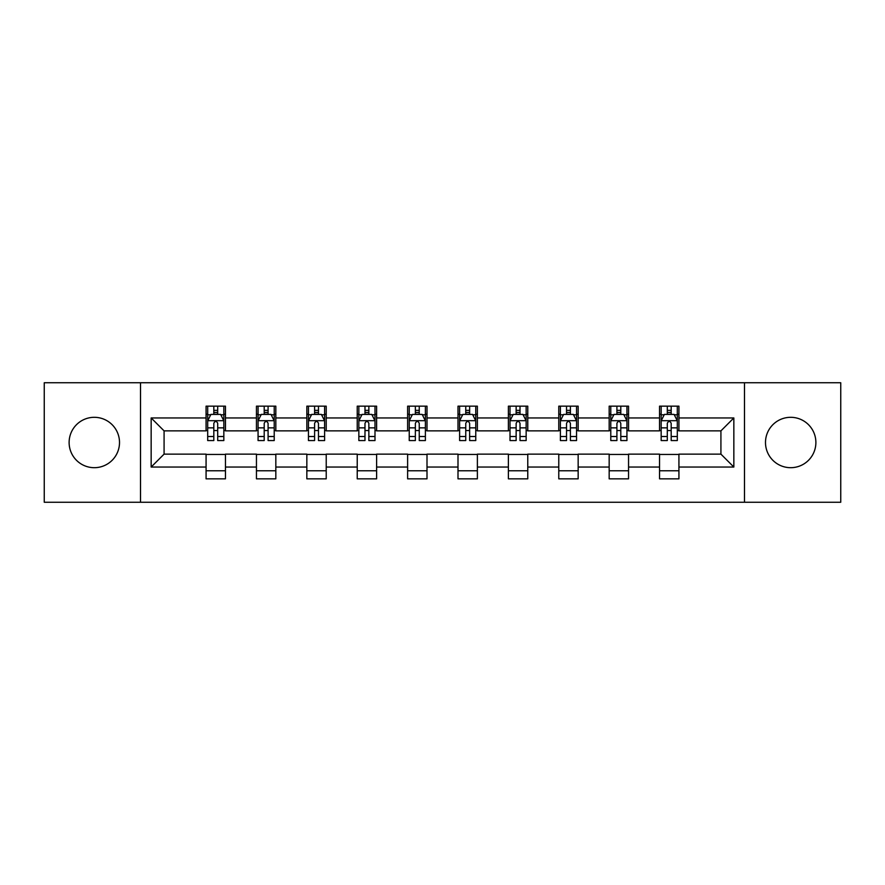 <?xml version="1.0" encoding="UTF-8"?>
<svg xmlns="http://www.w3.org/2000/svg" width="885" height="885" viewBox="0 0 885 885"><rect width="100%" height="100%" fill="white"/><g stroke="black" fill="none" stroke-linecap="round" stroke-linejoin="round"><path stroke-width="1.33" d="M790.681 417.311A25.189 25.189 0 0 0 765.492 442.5A25.189 25.189 0 0 0 790.681 467.689A25.189 25.189 0 0 0 815.881 442.5A25.189 25.189 0 0 0 790.681 417.311M94.319 417.311A25.189 25.189 0 0 0 69.118 442.5A25.189 25.189 0 0 0 94.319 467.689A25.189 25.189 0 0 0 119.508 442.5A25.189 25.189 0 0 0 94.319 417.311M744.495 502.249L840.75 502.249L840.75 382.751L744.495 382.751L744.495 502.249L140.505 502.249L140.505 382.751L44.25 382.751L44.25 502.249L140.505 502.249M744.495 382.751L140.505 382.751M678.928 417.952L678.928 406.16L659.546 406.16L659.546 417.952L628.549 417.952L628.549 406.16L609.168 406.16L609.168 417.952L578.159 417.952L578.159 406.16L558.778 406.16L558.778 417.952L527.77 417.952L527.77 406.16L508.388 406.16L508.388 417.952L477.38 417.952L477.38 406.16L457.999 406.16L457.999 417.952L427.001 417.952L427.001 406.16L407.62 406.16L407.62 417.952L376.612 417.952L376.612 406.16L357.23 406.16L357.23 417.952L326.222 417.952L326.222 406.16L306.841 406.16L306.841 417.952L275.832 417.952L275.832 406.16L256.451 406.16L256.451 417.952L225.454 417.952L225.454 406.16L206.072 406.16L206.072 417.952L151.158 417.952L151.158 467.048L164.079 454.127L206.072 454.127L206.072 478.84L225.454 478.84L225.454 454.127L256.451 454.127L256.451 478.84L275.832 478.84L275.832 454.127L306.841 454.127L306.841 478.84L326.222 478.84L326.222 454.127L357.23 454.127L357.23 478.84L376.612 478.84L376.612 454.127L407.62 454.127L407.62 478.84L427.001 478.84L427.001 454.127L457.999 454.127L457.999 478.84L477.38 478.84L477.38 454.127L508.388 454.127L508.388 478.84L527.77 478.84L527.77 454.127L558.778 454.127L558.778 478.84L578.159 478.84L578.159 454.127L609.168 454.127L609.168 478.84L628.549 478.84L628.549 454.127L659.546 454.127L659.546 478.84L678.928 478.84L678.928 454.127L720.921 454.127L720.921 430.873L678.928 430.873L678.928 417.952L733.842 417.952L733.842 467.048L678.928 467.048M659.546 467.048L628.549 467.048M609.168 467.048L578.159 467.048M558.778 467.048L527.77 467.048M508.388 467.048L477.38 467.048M457.999 467.048L427.001 467.048M407.62 467.048L376.612 467.048M357.23 467.048L326.222 467.048M306.841 467.048L275.832 467.048M256.451 467.048L225.454 467.048M206.072 467.048L151.158 467.048M659.546 417.952L659.546 430.873L628.549 430.873L628.549 417.952M609.168 417.952L609.168 430.873L578.159 430.873L578.159 417.952M558.778 417.952L558.778 430.873L527.77 430.873L527.77 417.952M508.388 417.952L508.388 430.873L477.38 430.873L477.38 417.952M457.999 417.952L457.999 430.873L427.001 430.873L427.001 417.952M407.62 417.952L407.62 430.873L376.612 430.873L376.612 417.952M357.23 417.952L357.23 430.873L326.222 430.873L326.222 417.952M306.841 417.952L306.841 430.873L275.832 430.873L275.832 417.952M256.451 417.952L256.451 430.873L225.454 430.873L225.454 417.952M206.072 417.952L206.072 430.873L164.079 430.873L151.158 417.952M164.079 430.873L164.079 454.127M733.842 467.048L720.921 454.127M720.921 430.873L733.842 417.952M206.072 414.235L207.687 414.235M213.816 414.235L217.699 414.235M223.839 414.235L225.454 414.235M206.072 430.552L207.687 430.552M213.816 430.552L217.699 430.552M223.839 430.552L225.454 430.552M206.072 454.447L225.454 454.447M206.072 470.765L225.454 470.765M256.451 454.447L275.832 454.447M256.451 470.765L275.832 470.765M256.451 414.235L258.066 414.235M264.206 414.235L268.089 414.235M274.217 414.235L275.832 414.235M256.451 430.552L258.066 430.552M264.206 430.552L268.089 430.552M274.217 430.552L275.832 430.552M306.841 454.447L326.222 454.447M306.841 470.765L326.222 470.765M306.841 414.235L308.456 414.235M314.595 414.235L318.467 414.235M324.607 414.235L326.222 414.235M306.841 430.552L308.456 430.552M314.595 430.552L318.467 430.552M324.607 430.552L326.222 430.552M357.23 454.447L376.612 454.447M357.23 470.765L376.612 470.765M357.23 414.235L358.845 414.235M364.985 414.235L368.857 414.235M374.997 414.235L376.612 414.235M357.23 430.552L358.845 430.552M364.985 430.552L368.857 430.552M374.997 430.552L376.612 430.552M407.62 454.447L427.001 454.447M407.62 470.765L427.001 470.765M407.62 414.235L409.235 414.235M415.364 414.235L419.247 414.235M425.386 414.235L427.001 414.235M407.62 430.552L409.235 430.552M415.364 430.552L419.247 430.552M425.386 430.552L427.001 430.552M457.999 454.447L477.38 454.447M457.999 470.765L477.38 470.765M457.999 414.235L459.614 414.235M465.753 414.235L469.636 414.235M475.765 414.235L477.38 414.235M457.999 430.552L459.614 430.552M465.753 430.552L469.636 430.552M475.765 430.552L477.38 430.552M508.388 454.447L527.77 454.447M508.388 470.765L527.77 470.765M508.388 414.235L510.003 414.235M516.143 414.235L520.015 414.235M526.155 414.235L527.77 414.235M508.388 430.552L510.003 430.552M516.143 430.552L520.015 430.552M526.155 430.552L527.77 430.552M558.778 454.447L578.159 454.447M558.778 470.765L578.159 470.765M558.778 414.235L560.393 414.235M566.533 414.235L570.405 414.235M576.544 414.235L578.159 414.235M558.778 430.552L560.393 430.552M566.533 430.552L570.405 430.552M576.544 430.552L578.159 430.552M609.168 454.447L628.549 454.447M609.168 470.765L628.549 470.765M609.168 414.235L610.783 414.235M616.911 414.235L620.794 414.235M626.934 414.235L628.549 414.235M609.168 430.552L610.783 430.552M616.911 430.552L620.794 430.552M626.934 430.552L628.549 430.552M659.546 454.447L678.928 454.447M659.546 470.765L678.928 470.765M659.546 414.235L661.161 414.235M667.301 414.235L671.184 414.235M677.313 414.235L678.928 414.235M659.546 430.552L661.161 430.552M667.301 430.552L671.184 430.552M677.313 430.552L678.928 430.552M217.699 410.363L213.816 410.363M223.839 436.515L217.699 436.515L217.699 440.564L223.839 440.564L223.839 420.862L220.608 414.401L210.918 414.401L207.687 420.862L207.687 440.564L213.816 440.564L213.816 436.515L207.687 436.515M207.687 420.862L207.687 406.16M223.839 420.862L223.839 406.16M213.816 414.401L213.816 406.16M217.699 406.16L217.699 414.401M217.699 436.515L217.699 423.284C216.405 420.795 215.11 420.795 213.816 423.284L213.816 436.515M268.089 410.363L264.206 410.363M274.217 436.515L268.089 436.515L268.089 440.564L274.217 440.564L274.217 420.862L270.987 414.401L261.296 414.401L258.066 420.862L258.066 440.564L264.206 440.564L264.206 436.515L258.066 436.515M258.066 420.862L258.066 406.16M274.217 420.862L274.217 406.16M264.206 414.401L264.206 406.16M268.089 406.16L268.089 414.401M268.089 436.515L268.089 423.284C266.794 420.795 265.5 420.795 264.206 423.284L264.206 436.515M318.467 410.363L314.595 410.363M324.607 436.515L318.467 436.515L318.467 440.564L324.607 440.564L324.607 420.862L321.377 414.401L311.686 414.401L308.456 420.862L308.456 440.564L314.595 440.564L314.595 436.515L308.456 436.515M308.456 420.862L308.456 406.16M324.607 420.862L324.607 406.16M314.595 414.401L314.595 406.16M318.467 406.16L318.467 414.401M318.467 436.515L318.467 423.284C317.184 420.795 315.89 420.795 314.595 423.284L314.595 436.515M368.857 410.363L364.985 410.363M374.997 436.515L368.857 436.515L368.857 440.564L374.997 440.564L374.997 420.862L371.766 414.401L362.076 414.401L358.845 420.862L358.845 440.564L364.985 440.564L364.985 436.515L358.845 436.515M358.845 420.862L358.845 406.16M374.997 420.862L374.997 406.16M364.985 414.401L364.985 406.16M368.857 406.16L368.857 414.401M368.857 436.515L368.857 423.284C367.563 420.795 366.279 420.795 364.985 423.284L364.985 436.515M419.247 410.363L415.364 410.363M425.386 436.515L419.247 436.515L419.247 440.564L425.386 440.564L425.386 420.862L422.156 414.401L412.465 414.401L409.235 420.862L409.235 440.564L415.364 440.564L415.364 436.515L409.235 436.515M409.235 420.862L409.235 406.16M425.386 420.862L425.386 406.16M415.364 414.401L415.364 406.16M419.247 406.16L419.247 414.401M419.247 436.515L419.247 423.284C417.952 420.795 416.658 420.795 415.364 423.284L415.364 436.515M469.636 410.363L465.753 410.363M475.765 436.515L469.636 436.515L469.636 440.564L475.765 440.564L475.765 420.862L472.535 414.401L462.844 414.401L459.614 420.862L459.614 440.564L465.753 440.564L465.753 436.515L459.614 436.515M459.614 420.862L459.614 406.16M475.765 420.862L475.765 406.16M465.753 414.401L465.753 406.16M469.636 406.16L469.636 414.401M469.636 436.515L469.636 423.284C468.342 420.795 467.048 420.795 465.753 423.284L465.753 436.515M520.015 410.363L516.143 410.363M526.155 436.515L520.015 436.515L520.015 440.564L526.155 440.564L526.155 420.862L522.924 414.401L513.234 414.401L510.003 420.862L510.003 440.564L516.143 440.564L516.143 436.515L510.003 436.515M510.003 420.862L510.003 406.16M526.155 420.862L526.155 406.16M516.143 414.401L516.143 406.16M520.015 406.16L520.015 414.401M520.015 436.515L520.015 423.284C518.732 420.795 517.437 420.795 516.143 423.284L516.143 436.515M570.405 410.363L566.533 410.363M576.544 436.515L570.405 436.515L570.405 440.564L576.544 440.564L576.544 420.862L573.314 414.401L563.623 414.401L560.393 420.862L560.393 440.564L566.533 440.564L566.533 436.515L560.393 436.515M560.393 420.862L560.393 406.16M576.544 420.862L576.544 406.16M566.533 414.401L566.533 406.16M570.405 406.16L570.405 414.401M570.405 436.515L570.405 423.284C569.11 420.795 567.827 420.795 566.533 423.284L566.533 436.515M620.794 410.363L616.911 410.363M626.934 436.515L620.794 436.515L620.794 440.564L626.934 440.564L626.934 420.862L623.704 414.401L614.013 414.401L610.783 420.862L610.783 440.564L616.911 440.564L616.911 436.515L610.783 436.515M610.783 420.862L610.783 406.16M626.934 420.862L626.934 406.16M616.911 414.401L616.911 406.16M620.794 406.16L620.794 414.401M620.794 436.515L620.794 423.284C619.5 420.795 618.206 420.795 616.911 423.284L616.911 436.515M671.184 410.363L667.301 410.363M677.313 436.515L671.184 436.515L671.184 440.564L677.313 440.564L677.313 420.862L674.082 414.401L664.392 414.401L661.161 420.862L661.161 440.564L667.301 440.564L667.301 436.515L661.161 436.515M661.161 420.862L661.161 406.16M677.313 420.862L677.313 406.16M667.301 414.401L667.301 406.16M671.184 406.16L671.184 414.401M671.184 436.515L671.184 423.284C669.89 420.795 668.595 420.795 667.301 423.284L667.301 436.515M223.75 420.696L207.765 420.696M207.687 414.788L210.718 414.788M220.796 414.788L223.839 414.788M213.816 427.853L207.687 427.853M223.839 427.853L217.699 427.853M217.699 412.421L213.816 412.421M274.14 420.696L258.154 420.696M258.066 414.788L261.108 414.788M271.186 414.788L274.217 414.788M264.206 427.853L258.066 427.853M274.217 427.853L268.089 427.853M268.089 412.421L264.206 412.421M324.529 420.696L308.544 420.696M308.456 414.788L311.498 414.788M321.576 414.788L324.607 414.788M314.595 427.853L308.456 427.853M324.607 427.853L318.467 427.853M318.467 412.421L314.595 412.421M374.919 420.696L358.923 420.696M358.845 414.788L361.876 414.788M371.954 414.788L374.997 414.788M364.985 427.853L358.845 427.853M374.997 427.853L368.857 427.853M368.857 412.421L364.985 412.421M425.298 420.696L409.312 420.696M409.235 414.788L412.266 414.788M422.344 414.788L425.386 414.788M415.364 427.853L409.235 427.853M425.386 427.853L419.247 427.853M419.247 412.421L415.364 412.421M475.688 420.696L459.702 420.696M459.614 414.788L462.656 414.788M472.734 414.788L475.765 414.788M465.753 427.853L459.614 427.853M475.765 427.853L469.636 427.853M469.636 412.421L465.753 412.421M526.077 420.696L510.081 420.696M510.003 414.788L513.046 414.788M523.123 414.788L526.155 414.788M516.143 427.853L510.003 427.853M526.155 427.853L520.015 427.853M520.015 412.421L516.143 412.421M576.456 420.696L560.471 420.696M560.393 414.788L563.424 414.788M573.502 414.788L576.544 414.788M566.533 427.853L560.393 427.853M576.544 427.853L570.405 427.853M570.405 412.421L566.533 412.421M626.846 420.696L610.86 420.696M610.783 414.788L613.814 414.788M623.892 414.788L626.934 414.788M616.911 427.853L610.783 427.853M626.934 427.853L620.794 427.853M620.794 412.421L616.911 412.421M677.235 420.696L661.25 420.696M661.161 414.788L664.204 414.788M674.281 414.788L677.313 414.788M667.301 427.853L661.161 427.853M677.313 427.853L671.184 427.853M671.184 412.421L667.301 412.421"/></g></svg>
